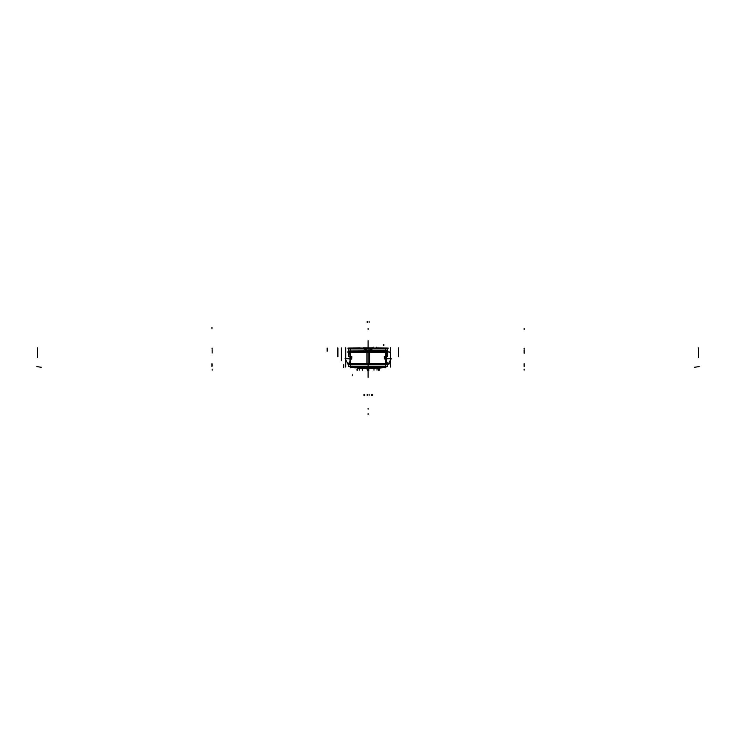 <?xml version="1.0" encoding="UTF-8"?>
<svg xmlns="http://www.w3.org/2000/svg" width="736" height="736" viewBox="0 0 736 736"><rect width="100%" height="100%" fill="white"/><g stroke="black" fill="none" stroke-linecap="round" stroke-linejoin="round"><path stroke-width="1.1" d="M369.325 352.535L348.652 352.535L352.02 357.908L348.652 363.271L369.325 363.271M348.514 363.492L387.706 363.51L348.514 363.455L348.514 364.449M369.334 363.492L348.229 363.455L387.568 363.271L384.192 357.908L387.568 352.535L366.887 352.535M366.887 363.271L387.559 363.271L368.11 363.271L368.11 352.535L368.11 363.271L368.11 352.535L368.11 363.271L348.652 363.271M366.878 363.455L387.706 363.492L387.706 364.449M387.982 352.36L366.859 352.36L366.859 363.455L387.982 363.455M348.229 352.36L369.352 352.36L369.352 363.455M348.514 352.314L387.706 352.296L348.514 352.314M366.896 352.056L387.458 352.056L387.706 353.252M366.878 352.296L387.706 352.305M368.11 363.492L348.533 363.492L387.679 363.51L368.11 363.492L368.11 352.056L348.533 352.314L368.11 352.305M355.93 351.192L351.247 351.182L350.621 352.038L368.966 352.056M367.246 352.056L381.754 351.707M367.246 363.75L381.754 363.75M354.458 363.75L368.966 363.75M366.878 363.492L387.706 363.492M354.826 351.596L381.395 351.596M381.358 364.532L354.826 364.532M363.74 347.972L368.497 348.045M367.724 348.045L372.471 347.972M387.504 351.136L348.606 351.063L348.606 348.045L348.606 351.063L348.606 348.045L387.605 348.045L387.449 351.173M381.754 351.918L385.13 351.79M385.646 351.918L384.992 351.182L380.291 351.192M385.618 352.038L381.754 352.038M348.606 350.943L387.578 350.833M350.612 351.67L351.688 351.79L351.44 351.182L350.29 351.201M355.378 347.999L348.726 348.045M351.891 356.666L348.726 356.666L348.726 352.572M387.338 348.045L380.852 347.999M387.338 352.654L387.338 356.666L384.321 356.666M351.109 351.79L354.458 351.918M368.846 351.256L356.16 351.182M367.365 351.274L380.052 351.182M374.302 351.256L356.39 351.256L368.11 351.182L368.11 363.455M364.127 347.972L372.094 347.972M363.74 348.045L361.919 348.045M374.302 348.045L372.471 348.045M367.476 367.844L367.439 368.377L378.736 368.377M357.475 368.377L368.773 368.377L368.745 367.844M375.903 347.898L386.29 348.045M356.16 364.624L368.846 364.532M368.11 363.75L368.11 364.624L368.11 363.75L368.11 364.624L368.11 363.75L368.11 364.624L368.11 363.75L368.11 364.624L368.11 363.75L368.11 364.624L368.11 363.75L368.11 364.624L368.11 363.75L368.11 364.624L368.11 363.75L368.11 364.624L379.877 364.55L361.302 364.55M367.365 364.55L380.052 364.624M387.605 364.863L348.606 364.863L387.605 364.863M387.605 364.752L387.605 366.537L348.606 366.537L348.606 364.752L387.504 364.67M387.605 366.418L348.606 366.418L387.605 366.418M387.412 366.657L348.8 366.657L385.802 366.942M350.483 366.96L387.522 366.638L348.8 366.657M350.014 348.045L360.327 347.898M379.776 348.045L372.94 348.045M363.271 348.045L356.454 348.045M350.621 363.777L351.247 364.624L355.93 364.614M380.3 364.614L384.891 364.614L384.551 364.016M354.458 363.271L368.11 363.271L348.671 363.271L368.11 363.271L368.11 352.535L368.11 377.43L368.11 362.066L368.11 377.43L368.11 362.066L368.11 377.43L368.11 366.887L368.11 376.795L368.11 366.887L368.69 366.887M212.106 351.155L212.106 352.158M524.124 351.155L524.124 352.158M524.124 352.378L524.124 353.022L524.124 352.378M212.106 352.378L212.106 353.022L212.106 352.378M368.11 352.139L368.11 352.737L368.11 352.139M361.919 351.256L368.11 351.274M348.974 366.418L387.568 366.418L348.974 366.418M348.974 364.863L387.568 364.863L348.974 364.863M349.168 366.657L387.375 366.657L349.168 366.657M212.106 364.624L212.106 365.599M524.124 364.973L524.133 363.648L524.124 364.973M374.909 364.55L368.11 364.532M386.152 366.887L378.525 368.166L385.802 367.328L378.525 368.166L385.802 367.328L378.525 368.166L385.802 367.328L385.802 366.712L378.672 367.255L385.802 366.712L378.672 367.255L385.802 366.712L378.672 367.255L385.802 366.712L385.802 367.328M350.529 367.319L351.284 367.476M350.483 367.301L350.143 366.905M353.354 367.752L350.64 367.356M378.47 368.11L368.442 367.844L378.479 368.12M368.589 367.531L382.223 367.761L354.292 367.788M382.223 367.761L353.418 367.752M357.503 368L368.11 367.531L354.292 367.798M368.11 345.23L368.11 376.979L368.11 345.23M368.11 353.795L368.11 347.972M368.11 362.066L368.11 352.535M368.11 367.586L354.338 367.807L368.11 367.531L368.11 369.84L368.11 368.396M388.268 352.056L347.944 352.056M388.268 363.75L347.944 363.75M382.076 351.32L354.136 351.32M354.136 364.486L382.076 364.486M372.379 348.892L363.842 348.892M387.605 348.082L387.605 348.984L348.606 348.984L348.606 348.082M363.97 348.358L368.11 348.873L372.241 348.358M388.387 348.165L347.824 348.165M388.13 351.182L348.082 351.182M363.97 348.045L363.97 349.131M385.949 351.201L384.799 351.182L384.551 351.79L385.692 351.799M385.894 351.182L385.627 351.799M348.726 351.155L348.726 352.056M387.338 351.182L387.338 352.056M350.548 351.799L350.345 351.182M372.241 348.045L372.241 349.131M371.919 347.88L372.94 347.88M363.271 347.88L364.292 347.88M364.716 368.478L361.293 368.377L364.716 368.478M368.239 367.494L350.483 366.721L350.483 367.338L350.483 366.721L368.239 367.494L350.483 366.721L350.483 367.338L350.483 366.721L368.239 367.494L350.483 366.721L350.483 367.338L350.483 366.721L368.239 367.494L350.483 366.721L350.483 367.338M353.234 367.733L351.477 367.503M360.944 366.979L368.101 367.494L378.672 367.319L378.672 366.721M367.972 368.524L374.918 368.377L367.972 368.524M384.275 358.892L391.276 358.588L387.605 365.249L391.276 358.588L387.605 365.249L391.276 358.588L384.275 358.892M348.606 365.093L345.129 358.598L351.937 358.892L345.129 358.598L348.606 365.093L345.129 358.598L351.937 358.892M386.29 364.624L386.29 363.75M386.29 362.434L386.29 353.372M386.29 352.056L386.29 351.182M388.139 364.624L348.082 364.624M378.608 366.887L377.568 366.951M378.092 367.034L378.589 366.887M374.826 367.144L375.792 366.859M375.7 367.006L374.808 366.924M374.495 366.896L373.796 367.144M374.707 366.924L375.434 366.896M375.746 366.914L374.928 367.144L375.746 367.006M373.06 366.997L372.563 367.108M372.149 366.721L371.8 367.172M372.517 366.721L372.802 367.144M369.702 367.071L371.266 367.025L369.904 366.841M368.184 367.089L367.209 367.052M367.163 367.089L366.188 367.052M365.111 367.144L365.608 367.144M363.207 367.025L364.55 367.025L362.986 366.896M363.308 366.887L364.145 367.08L362.894 367.098M359.968 366.979L361.302 366.979L360.079 366.841M359.72 366.832L360.493 367.108L359.573 366.979M360.75 367.108L361.302 367.209M359.748 367.117L359.288 367.006M377.614 366.942L378.129 366.96M370.015 366.924L370.861 367.034L369.877 367.089M358.294 366.914L358.855 367.163M350.014 364.624L350.014 363.75M350.014 362.36L350.014 353.446M350.014 352.056L350.014 351.182M385.949 364.605L384.864 364.605L385.618 363.777M385.894 364.624L385.636 364.016M351.688 364.016L351.44 364.624L350.29 364.605M350.345 364.624L350.603 364.016M378.709 366.887L377.688 366.887M376.878 366.942L377.31 367.163M376.823 366.942L375.912 367.144L376.823 366.942M377.835 366.887L376.804 366.942M378.092 366.887L377.145 367.273M375.406 367.264L374.882 367.264M375.406 367.006L374.928 367.144M375.158 366.896L374.596 367.016M374.596 366.896L374.09 367.264M373.713 367.144L374.247 367.144M374.541 366.73L373.741 367.264M376.234 366.767L375.618 366.859M376.114 366.822L375.378 366.859M375.489 366.85L375.02 366.85M373.796 366.887L373.207 366.887M373.713 366.721L373.161 367.264M372.6 366.887L372.011 366.887M373.345 366.721L373.014 367.163M370.006 366.887L369.389 366.887M370.539 366.887L369.812 366.924M370.42 366.887L369.27 367.144M370.972 367.062L370.153 367.154M369.665 367.071L370.272 367.154M369.527 366.721L369.26 367.264M370.87 366.979L369.766 367.062M370.714 366.933L369.858 367.089L370.64 367.089M370.788 366.97L370.318 366.97M370.438 366.97L369.923 366.97M369.831 367.108L370.291 367.108M370.171 367.108L370.686 367.108M368.57 366.712L368.626 367.172M368.478 367.08L367.926 367.154M368.037 367.154L367.54 367.172M367.439 367.062L366.822 367.154M366.132 366.712L366.188 367.172M366.638 366.887L366.022 366.887M367.66 366.887L367.052 366.887M365.415 366.887L364.808 366.887M365.277 366.721L365.626 367.264M364.909 366.721L365.249 367.264M363.326 367.025L364.476 367.117M363.952 366.97L363.4 366.97M362.59 366.896L363.188 366.988M364.118 367.025L362.94 366.905M364.504 367.062L363.796 367.154M363.924 367.154L363.308 367.154M362.931 367.043L363.418 367.135M360.189 366.887L359.619 366.887M361.413 366.979L360.226 366.979M361.302 366.813L361.404 367.319M360.916 367.209L361.505 367.209M360.401 367.034L361.054 367.034M360.493 366.988L359.978 366.979M360.76 367.117L360.281 367.108M359.748 367.034L360.244 367.034M358.147 366.878L358.607 366.914M359.223 366.841L359.886 367.19M358.855 367.006L359.472 367.236M358.855 367.236L358.276 367.236M368.11 370.355L368.11 369.38L368.11 370.355M368.11 368.377L368.11 369.15M368.11 347.622L368.11 344.742L368.11 347.622M368.11 345.451L368.11 346.426L368.11 345.451M363.97 349.02L368.11 350.603L372.241 349.02L368.11 350.603L372.241 349.02L368.11 350.603L363.97 349.02M368.11 351.182L368.11 352.056L368.11 351.182M212.106 348.165L212.106 349.14L212.106 348.165M385.655 348.045L385.655 352.526L385.655 348.045M368.11 369.831L368.11 375.13L368.11 369.831M524.106 348.165L524.106 349.14L524.124 348.165M350.566 348.045L350.566 352.526L350.566 348.045M345.386 348.045L345.386 351.311L345.386 348.045M368.11 373.612L368.11 372.637L368.11 373.612M389.372 352.342L390.328 351.385L389.372 352.342M347.88 351.799L347.88 352.277L347.88 351.799M384.615 351.33L385.71 351.33L384.615 351.33M212.106 351.918L212.106 349.968M524.124 350.943L524.124 349.968L524.124 350.943M345.708 347.999L345.708 356.666L345.708 347.999M368.11 370.732L368.11 373.842L368.11 370.732M341.292 355.212L341.292 356.62L341.292 355.212M390.531 347.999L390.531 356.666L390.531 347.999M337.879 347.999L337.879 356.666L337.879 347.999M376.482 347.898L376.482 347.19M341.486 348.045L341.486 352.369L341.486 348.045M350.529 351.33L351.624 351.33L350.529 351.33M376.878 366.997L377.476 366.96M375.94 366.776L374.541 366.878M373.06 367.034L373.686 366.887M369.702 367.126L371.11 366.933M369.757 367.025L370.87 367.016M368.156 367.089L367.595 367.052M367.126 367.098L366.666 367.089M359.223 366.988L357.852 366.914M358.266 366.96L358.745 366.97M367.135 321.43L367.135 322.405M364.513 395.352L364.513 394.376M372.26 395.352L372.26 394.376M369.086 321.43L369.086 322.405M369.086 395.352L369.086 394.376M363.952 395.352L363.952 394.376M367.356 369.592L367.356 370.567M368.856 369.592L368.856 370.567M368.11 369.592L368.11 370.567L368.11 369.592M368.11 414.57L368.11 413.595L368.11 414.57M390.531 367.126L390.531 347.769L390.531 367.126M212.106 364.863L212.106 363.888M211.986 364.863L211.986 363.888M368.11 366.537L368.11 364.752L368.11 366.537M211.986 366.418L211.986 365.442M211.986 328.412L211.986 327.437M41.308 367.282L36.8 366.638L41.308 367.282M383.852 345.46L383.861 344.485M211.986 364.624L211.986 363.648M211.986 366.537L211.986 364.752L211.986 366.537M368.101 367.494L377.283 367.301M368.11 328.412L368.11 329.388L368.11 328.412M349.048 366.638L350.483 366.905L349.048 366.638M375.562 366.758L374.992 366.795L375.562 366.758M374.596 366.997L375.148 366.942L374.596 366.997M370.208 367.154L371.266 367.025L370.208 367.154M364.559 367.025L363.363 366.878L364.559 367.025M358.754 366.914L358.193 366.878L358.754 366.914M369.969 366.97L370.751 366.97L369.969 366.97M358.855 367.126L358.34 367.006L358.855 367.126M524.133 328.412L524.133 329.388M699.2 366.638L694.379 367.31L699.2 366.638M524.133 366.537L524.133 364.752L524.133 366.537M524.124 365.599L524.124 363.648M345.708 367.126L345.708 347.769L345.708 367.126M352.498 374.771L352.489 375.746M385.655 352.066L385.655 363.786L385.655 352.066M385.655 352.167L385.655 355.267L385.655 352.167M327.161 351.293L327.161 348.027L327.161 351.293M398.526 347.981L398.526 356.647L398.526 347.981M341.292 347.898L341.292 360.723L341.292 347.898M373.161 347.898L373.161 347.116M337.686 347.981L337.686 356.647L337.686 347.981M385.71 364.476L384.615 364.476L385.71 364.476M347.88 364.007L347.88 363.529L347.88 364.007M212.106 370.079L212.106 369.104M385.655 367.834L385.655 363.529L385.655 367.834M379.316 370.079L379.316 369.104M378.543 370.079L378.543 369.104M368.11 370.079L368.11 369.104L368.11 370.079M373.952 370.079L373.952 369.104L373.952 370.079M343.73 367.66L343.73 364.624L343.73 367.66M376.97 370.079L376.97 369.104M368.11 346.739L368.11 340.685L368.11 346.739M368.11 342.194L368.11 343.169M389.372 363.464L390.328 364.421L389.372 363.464M362.259 370.079L362.259 369.104L362.259 370.079M524.124 364.863L524.133 363.888L524.124 364.863M351.624 364.476L350.529 364.476L351.624 364.476M359.269 370.079L359.269 369.104M524.124 370.079L524.124 369.104M350.575 367.834L350.575 363.529L350.575 367.834M356.914 370.079L356.914 369.104M357.668 370.079L357.668 369.104M524.124 348.146L524.124 349.122M698.639 347.953L698.639 357.714L698.639 347.953M368.11 409.234L368.11 408.259L368.11 409.234M212.097 348.146L212.097 349.122M37.573 347.953L37.573 357.714L37.573 347.953M524.124 352.286L524.124 353.262L524.124 352.286M350.575 352.167L350.575 355.23L350.575 352.167M350.575 352.066L350.575 363.786L350.575 352.066M212.106 352.286L212.106 351.311L212.106 352.286M375.949 367.172L376.519 367.209M360.336 366.979L361.302 366.979M367.135 395.352L367.135 394.376M371.698 395.352L371.698 394.376M348.514 353.252L348.514 352.47M364.688 368.478L361.293 368.377M366.951 369.205L366.951 368.616M385.379 367.402L378.525 368.166L385.379 367.402M387.605 366.473L387.605 365.626M348.606 366.473L348.606 365.626M385.038 367.457L383.189 367.706M382.196 367.798L383.29 367.696M375.406 367.558L375.406 367.089M365.691 367.917L365.691 367.218M365.268 368.009L365.268 367.31M357.834 366.859L357.834 367.328M359.49 367.954L359.49 367.402M358.257 367.512L358.257 367.016"/></g></svg>

